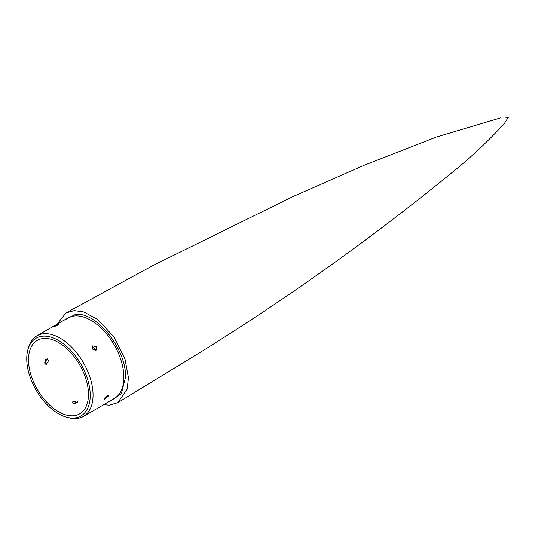<?xml version="1.0" encoding="UTF-8"?>
<svg xmlns="http://www.w3.org/2000/svg" width="535" height="535" viewBox="0 0 535 535"><rect width="100%" height="100%" fill="white"/><g stroke="black" fill="none" stroke-linecap="round" stroke-linejoin="round"><path stroke-width="0.8" d="M103.65 404.748L109.367 405.142L117.733 402.735L127.236 389.099L128.427 377.59L125.036 359.232L114.002 337.01L98.032 319.756L83.888 311.972L74.231 310.581L65.912 312.968L57.118 324.156M90.214 395.418A44.88 25.907 -120 0 0 62.715 343.223A44.88 25.907 -120 0 0 27.88 349.743A44.88 25.907 -120 0 0 26.75 358.778A44.88 25.907 -120 0 0 66.868 417.28A44.88 25.907 -120 0 0 90.214 395.418M28.495 359.787A42.405 24.483 -120 0 0 47.006 402.46A42.405 24.483 -120 0 0 79.688 413.822A42.405 24.483 -120 0 0 88.469 394.409A42.405 24.483 -120 0 0 69.958 351.736A42.405 24.483 -120 0 0 37.283 340.374A42.405 24.483 -120 0 0 28.495 359.787M66.868 417.28L68.841 417.795A46.525 26.864 -120 0 0 83.413 416.431A46.525 26.864 -120 0 0 93.05 395.131A46.525 26.864 -120 0 0 72.74 348.305A46.525 26.864 -120 0 0 36.888 335.84A46.525 26.864 -120 0 0 28.422 347.777L27.88 349.743M77.221 400.902L72.198 402.059L73.061 403.303L78.083 402.059L77.221 400.902M75.422 403.744L74.592 403.744M104.345 398.488L108.438 395.131L108.511 396.081L104.379 399.391L104.345 398.488M92.394 349.114L92.348 345.877L96.561 346.707L96.534 350.017L92.394 349.114M91.799 347.034L94.849 348.439L95.397 350.585M53.721 326.785C52.978 326.644 54.369 325.842 57.887 324.377C58.71 324.705 57.325 325.507 53.721 326.785L53.146 326.845M57.887 324.377L58.489 324.377M44.826 363.639L45.936 359.955L45.702 359.313M44.539 362.917L46.09 364.609L48.705 360.51L47.254 358.838L44.539 362.917M63.27 320.612L75.622 314.346C96.688 311.758 126.641 349.562 125.524 377.342L121.331 393.727L109.795 401.196M83.413 416.431L114.229 398.642A46.525 26.864 -120 0 0 123.859 377.342A46.525 26.864 60 0 0 75.188 315.897A46.525 26.864 -120 0 0 67.698 318.051L36.888 335.84M117.733 402.735L202.946 350.686C291.147 295.715 375.282 235.44 455.359 169.856C472.92 155.511 489.278 140.023 504.438 123.398L508.25 117.426L505.595 117.205M65.905 312.962L153.592 265.193L293.086 196.526L364.174 165.255L436.399 137.013L500.941 117.794"/></g></svg>
